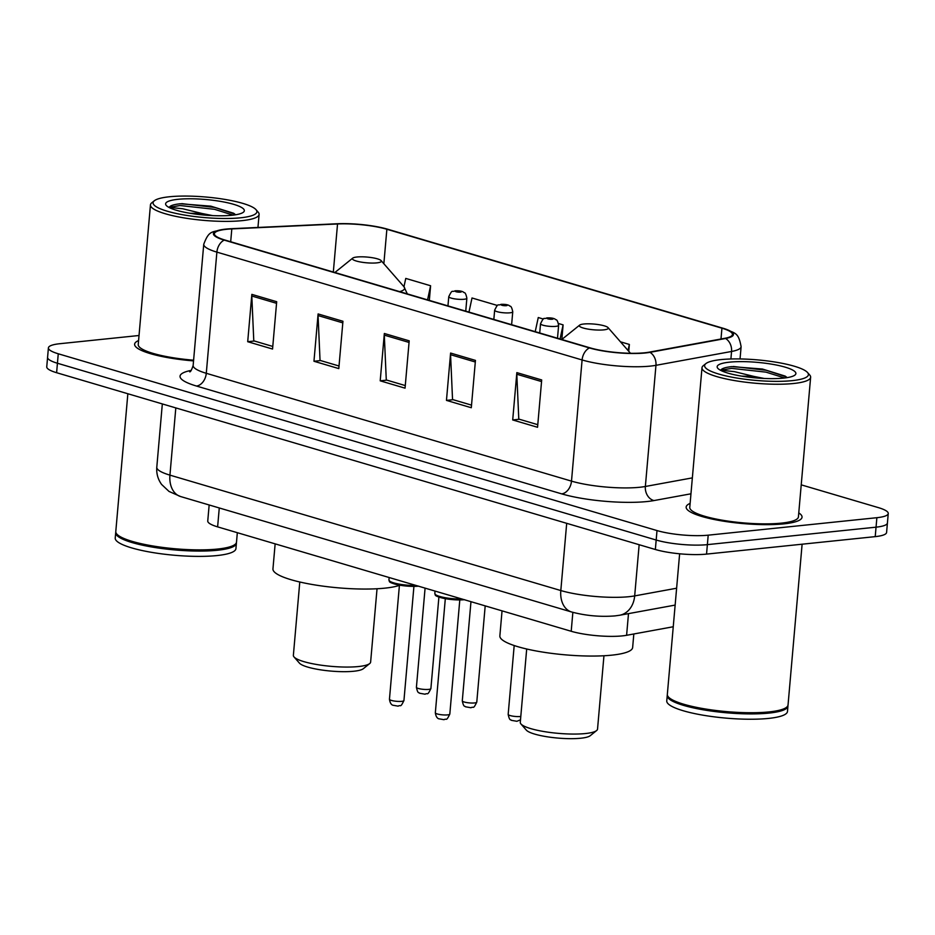 <?xml version="1.0" encoding="UTF-8"?>
<svg xmlns="http://www.w3.org/2000/svg" width="935" height="935" viewBox="0 0 935 935"><rect width="100%" height="100%" fill="white"/><g stroke="black" fill="none" stroke-linecap="round" stroke-linejoin="round"><path stroke-width="1.4" d="M673.247 626.754L626.602 635.297A36.348 7.188 -175 0 1 622.406 635.882A36.348 7.188 -175 0 1 571.203 631.277L217.621 526.872A36.348 7.188 -175 0 1 207.757 520.97L209.16 504.97M139.023 335.501L59.782 343.718A36.348 7.188 5 0 0 48.41 347.878L46.75 366.812A36.348 7.188 5 0 0 56.614 372.714L655.353 549.5A36.348 7.188 5 0 0 706.544 554.104L875.218 536.632A36.348 7.188 5 0 0 886.59 532.459L887.42 522.992A36.348 7.188 5 0 1 876.048 527.165A36.348 7.188 5 0 0 887.42 522.992L888.25 513.525A36.348 7.188 5 0 0 878.386 507.623L801.225 484.844M48.41 347.878A36.348 7.188 5 0 0 58.262 353.781L657.001 530.566A36.348 7.188 5 0 0 708.204 535.171L707.374 544.637L876.048 527.165L707.374 544.637A36.348 7.188 5 0 1 656.183 540.033A36.348 7.188 5 0 0 707.374 544.637L706.544 554.104M58.262 353.781L57.432 363.248L656.183 540.033L57.432 363.248A36.348 7.188 5 0 1 47.58 357.345A36.348 7.188 5 0 0 57.432 363.248L56.614 372.714M783.846 523.869A58.169 11.5 5 0 0 802.043 517.195A58.169 11.5 5 0 0 798.771 512.894A58.169 11.5 5 0 1 802.043 517.195A58.169 11.5 5 0 1 783.846 523.869A58.169 11.5 5 0 1 720.675 520.713A58.169 11.5 5 0 1 686.15 507.062A58.169 11.5 5 0 0 720.675 520.713A58.169 11.5 5 0 0 783.846 523.869M644.729 352.775A38.779 7.667 -175 0 1 590.114 347.867L224.914 240.038A38.779 7.667 -175 0 1 214.395 233.738A38.779 7.667 -175 0 1 231.81 228.911L337.535 223.968A38.779 7.667 -175 0 1 386.868 229.262L721.937 328.197A38.779 7.667 -175 0 1 732.456 334.485A38.779 7.667 -175 0 1 724.8 338.306L649.206 352.156A38.779 7.667 -175 0 1 644.729 352.775M645.395 352.974A39.749 7.854 5 0 0 649.989 352.331L725.583 338.493A39.749 7.854 5 0 0 722.907 328.197A39.749 7.854 5 0 0 722.638 328.127L387.569 229.192A39.749 7.854 5 0 0 337.009 223.757L231.272 228.701A39.749 7.854 5 0 0 224.891 229.204A39.749 7.854 5 0 0 224.213 240.108L589.412 347.937A39.749 7.854 5 0 0 645.395 352.974M272.775 346.441L253.782 340.831L251.807 296.009A9.689 6.802 -73.5 0 1 251.842 294.373L247.705 341.707L272.552 349.035L276.69 301.713L251.842 294.373M254.378 341.006L247.705 341.707M339.031 366.006L320.039 360.396L318.064 315.562A9.689 6.802 -73.5 0 1 318.099 313.938L313.961 361.261L338.797 368.6L342.946 321.266L318.099 313.938M320.635 360.571L313.961 361.261M537.777 424.689L518.785 419.079L516.81 374.245A9.689 6.802 -73.5 0 1 516.845 372.621L512.707 419.955L537.555 427.283L541.692 379.949L516.845 372.621M519.381 419.254L512.707 419.955M471.532 405.124L452.54 399.525L450.565 354.692A9.689 6.802 -73.5 0 1 450.6 353.056L446.462 400.39L471.298 407.73L475.447 360.396L450.6 353.056M453.136 399.701L446.462 400.39M405.276 385.571L386.284 379.961L384.308 335.127A9.689 6.802 -73.5 0 1 384.343 333.491L380.206 380.825L405.054 388.165L409.191 340.831L384.343 333.491M386.88 380.136L380.206 380.825M690.124 503.392A58.169 11.5 5 0 0 686.15 507.062A58.169 11.5 5 0 1 690.124 503.392M138.59 340.539A58.169 11.5 5 0 0 134.617 344.209A58.169 11.5 5 0 0 193.545 360.898A58.169 11.5 5 0 1 134.617 344.209A58.169 11.5 5 0 1 138.59 340.539M708.204 535.171L876.878 517.698A36.348 7.188 5 0 0 888.25 513.525M429.329 300.392L430.603 285.759L405.767 278.42L403.967 286.741M628.752 351.303L629.36 344.442L620.454 341.813M496.801 306.014L496.859 305.313L472.011 297.985L468.973 312.103M561.83 339.463L563.104 324.877L558.522 323.522M543.364 319.045L538.268 317.538L535.217 331.656M563.104 324.877L560.065 338.996M629.36 344.442L628.051 350.496M496.859 305.313L496.684 306.119M430.603 285.759L427.564 299.866M720.908 359.613A52.103 10.297 5 0 0 705.867 363.621A52.103 10.297 5 0 0 730.831 376.957A52.103 10.297 5 0 0 792.132 380.65A52.103 10.297 5 0 0 807.536 372.516A52.103 10.297 5 0 0 772.579 361.658A52.103 10.297 5 0 0 720.908 359.613M705.867 363.621L703.295 365.678A54.534 10.776 5 0 0 701.998 367.747A54.534 10.776 5 0 0 734.349 380.545A54.534 10.776 5 0 0 793.581 383.502A54.534 10.776 5 0 0 810.633 377.249A54.534 10.776 5 0 0 809.71 374.993L807.536 372.516M701.998 367.747L689.773 507.378A54.534 10.776 5 0 0 722.136 520.176A54.534 10.776 5 0 0 781.368 523.133A54.534 10.776 5 0 0 798.42 516.88L810.633 377.249M679.628 553.8L667.333 694.401A60.588 11.98 5 0 0 668.361 696.914A60.588 11.98 5 0 0 709.01 709.548A60.588 11.98 5 0 0 769.096 711.909A60.588 11.98 5 0 0 786.592 707.257A60.588 11.98 5 0 0 788.041 704.967L802.113 544.205M668.361 696.914L668.899 697.533A59.98 11.851 5 0 0 709.151 710.039A59.98 11.851 5 0 0 768.628 712.376A59.98 11.851 5 0 0 785.949 707.783L786.592 707.257M667.356 694.997A60.588 11.98 5 0 0 667.228 695.582A60.588 11.98 5 0 0 703.19 709.805A60.588 11.98 5 0 0 768.991 713.089A60.588 11.98 5 0 0 787.936 706.147A60.588 11.98 5 0 0 787.924 705.551M667.228 695.582L666.76 700.911A60.588 11.98 5 0 0 702.723 715.135A60.588 11.98 5 0 0 768.523 718.419A60.588 11.98 5 0 0 787.48 711.477L787.936 706.147M764.234 378.465L753.75 376.384L741.548 376.127M787.106 377.635L785.248 376.127L762.399 369.021L731.778 366.625C725.338 367.315 721.668 368.519 720.756 370.213L734.326 371.627L753.75 376.384M783.518 378.102A39.515 7.807 5 0 0 794.937 375.075A39.515 7.807 5 0 0 776.003 364.954A39.515 7.807 5 0 0 729.522 362.161A39.515 7.807 5 0 0 717.835 368.332A39.515 7.807 5 0 0 744.342 376.56A39.515 7.807 5 0 0 783.518 378.102M720.756 370.213L731.626 368.378L766.046 372.153L784.629 377.985M733.309 366.485L766.209 370.283L786.323 376.899M526.697 648.995L520.281 722.334A38.779 7.667 5 0 0 520.935 723.947L526.347 730.141A32.713 6.463 5 0 0 548.296 736.955A32.713 6.463 5 0 0 580.74 738.229A32.713 6.463 5 0 0 590.195 735.728L596.6 730.562A38.779 7.667 5 0 0 597.535 729.09L603.952 655.751M520.935 723.947A38.779 7.667 5 0 0 546.952 732.023A38.779 7.667 5 0 0 585.404 733.543A38.779 7.667 5 0 0 596.6 730.562M583.849 324.001A14.539 2.875 5 0 0 579.653 325.123A14.539 2.875 5 0 0 586.619 328.839A14.539 2.875 5 0 0 603.729 329.868A14.539 2.875 5 0 0 608.03 327.601A14.539 2.875 5 0 0 598.271 324.574A14.539 2.875 5 0 0 583.849 324.001M502.048 610.859L499.863 635.894A66.642 13.172 5 0 0 539.413 651.543A66.642 13.172 5 0 0 611.806 655.154A66.642 13.172 5 0 0 632.644 647.511L633.825 633.965M299.784 581.991L293.368 655.341A38.779 7.667 5 0 0 294.022 656.943L299.445 663.137A32.713 6.463 5 0 0 321.395 669.963A32.713 6.463 5 0 0 353.839 671.236A32.713 6.463 5 0 0 363.283 668.724L369.699 663.569A38.779 7.667 5 0 0 370.622 662.097L377.039 588.758M294.022 656.943A38.779 7.667 5 0 0 320.039 665.03A38.779 7.667 5 0 0 358.491 666.538A38.779 7.667 5 0 0 369.699 663.569M356.948 257.008A14.539 2.875 5 0 0 352.74 258.118A14.539 2.875 5 0 0 359.718 261.847A14.539 2.875 5 0 0 376.817 262.875A14.539 2.875 5 0 0 381.118 260.608A14.539 2.875 5 0 0 371.37 257.569A14.539 2.875 5 0 0 356.948 257.008M275.147 543.854L272.95 568.889A66.642 13.172 5 0 0 312.5 584.539A66.642 13.172 5 0 0 384.893 588.15A66.642 13.172 5 0 0 399.409 585.38M169.375 196.771A52.103 10.297 5 0 0 154.322 200.768A52.103 10.297 5 0 0 179.298 214.103A52.103 10.297 5 0 0 240.587 217.797A52.103 10.297 5 0 0 256.003 209.662A52.103 10.297 5 0 0 221.046 198.804A52.103 10.297 5 0 0 169.375 196.771M154.322 200.768L151.762 202.825A54.534 10.776 5 0 0 150.453 204.894A54.534 10.776 5 0 0 182.816 217.691A54.534 10.776 5 0 0 242.036 220.648A54.534 10.776 5 0 0 259.1 214.395A54.534 10.776 5 0 0 258.165 212.14L256.003 209.662M150.453 204.894L138.24 344.524A54.534 10.776 5 0 0 193.603 360.185M127.85 393.752L115.788 531.548A60.588 11.98 5 0 0 116.828 534.072A60.588 11.98 5 0 0 157.477 546.694A60.588 11.98 5 0 0 217.551 549.055A60.588 11.98 5 0 0 235.059 544.415A60.588 11.98 5 0 0 236.508 542.113L237.326 532.693M116.828 534.072L117.366 534.691A59.98 11.851 5 0 0 157.606 547.185A59.98 11.851 5 0 0 217.095 549.523A59.98 11.851 5 0 0 234.416 544.93L235.059 544.415M115.811 532.155A60.588 11.98 5 0 0 115.695 532.74A60.588 11.98 5 0 0 151.645 546.963A60.588 11.98 5 0 0 217.458 550.247A60.588 11.98 5 0 0 236.403 543.293A60.588 11.98 5 0 0 236.38 542.697M115.695 532.74L115.227 538.057A60.588 11.98 5 0 0 151.178 552.281A60.588 11.98 5 0 0 216.99 555.565A60.588 11.98 5 0 0 235.936 548.623L236.403 543.293M212.689 215.611L202.205 213.531L190.004 213.273M235.573 214.781L233.715 213.273L210.854 206.167L180.245 203.772C173.805 204.461 170.123 205.665 169.212 207.36L182.781 208.774L202.205 213.531M231.985 215.249A39.515 7.807 5 0 0 243.392 212.222A39.515 7.807 5 0 0 224.458 202.112A39.515 7.807 5 0 0 177.977 199.307A39.515 7.807 5 0 0 166.29 205.478A39.515 7.807 5 0 0 192.797 213.706A39.515 7.807 5 0 0 231.985 215.249M169.212 207.36L180.093 205.525L214.512 209.311L233.084 215.132M181.776 203.631L214.676 207.43L234.778 214.045M628.495 613.629L626.602 635.297M572.863 612.343L571.203 631.277M219.269 507.962L217.621 526.872M175.815 407.917L169.936 475.132A24.24 17.005 106.5 0 0 180.642 496.555L169.013 491.436L161.58 484.423C157.922 479.281 156.32 473.566 156.788 467.266A48.468 9.584 5 0 0 169.936 475.132L560.813 590.546A48.468 9.584 5 0 0 629.08 596.682A48.468 9.584 5 0 0 634.678 595.899L639.154 544.719M566.692 523.331L560.813 590.546A24.24 17.005 106.5 0 0 571.519 611.969L180.642 496.555M875.218 536.632L876.878 517.698M655.353 549.5L657.001 530.566M675.152 605.085L619.683 615.242A24.24 19.296 -100.4 0 0 634.678 595.899L676.624 588.22M690.965 493.797L654.009 500.564A60.588 11.98 -175 0 1 561.678 493.867L196.467 386.038A12.12 8.497 106.5 0 0 206.284 373.299L571.495 481.128A48.468 9.584 5 0 0 639.762 487.264A48.468 9.584 5 0 0 645.36 486.481L692.356 477.878M196.467 386.038A60.588 11.98 -175 0 1 191.231 370.377M193.148 365.433A48.468 9.584 5 0 0 206.284 373.299L216.885 252.123A48.468 9.584 -175 0 1 203.748 244.257L193.148 365.433C191.628 370.015 190.471 372.153 189.676 371.826M722.907 328.197C735.284 333.655 738.276 331.563 741.116 346.698A48.468 9.584 -175 0 1 731.556 351.466L655.961 365.316A48.468 9.584 -175 0 1 650.363 366.099A48.468 9.584 -175 0 1 582.096 359.963A12.12 8.497 -73.5 0 1 589.412 347.937M649.989 352.331A12.12 9.642 -100.4 0 1 655.961 365.316L645.36 486.481A12.12 9.642 79.6 0 0 654.009 500.564M730.901 358.993L731.556 351.466A12.12 9.642 -100.4 0 0 725.583 338.493M224.213 240.108A12.12 8.497 106.5 0 0 216.885 252.123L582.096 359.963L571.495 481.128A12.12 8.497 106.5 0 1 561.678 493.867M386.868 229.262L383.853 263.728M337.535 223.968L333.327 272.05M231.81 228.911L230.688 241.744M721.937 328.197L720.99 339.008M384.308 335.127L409.051 342.432M450.565 354.692L475.307 361.997M516.81 374.245L541.552 381.562M318.064 315.562L342.806 322.867M251.807 296.009L276.55 303.314M399.689 291.638A40.076 7.924 5 0 0 403.943 286.706L407.333 293.894M447.538 714.889A7.27 1.438 5 0 0 449.817 714.06C445.948 722.101 446.79 717.94 444.031 719.693L438.573 718.746C436.902 718.033 435.815 716.046 435.336 712.786A7.27 1.438 5 0 0 439.649 714.492A7.27 1.438 5 0 0 447.538 714.889M464.648 599.721L444.102 598.458C432.274 595.478 436.142 595.057 434.822 593.503A18.174 3.588 5 0 0 443.658 597.407A18.174 3.588 5 0 0 461.82 598.984M464.298 599.709A16.959 3.354 -175 0 1 446.159 598.809A16.959 3.354 -175 0 1 435.92 594.905M401.664 701.344A7.27 1.438 5 0 0 403.943 700.514C400.075 708.555 400.916 704.394 398.146 706.147L392.7 705.2C391.017 704.487 389.942 702.501 389.451 699.24A7.27 1.438 5 0 0 393.764 700.946A7.27 1.438 5 0 0 401.664 701.344M418.763 586.175L398.216 584.913C386.389 581.932 390.257 581.512 388.937 579.957A18.174 3.588 5 0 0 397.784 583.861A18.174 3.588 5 0 0 415.946 585.439M418.424 586.163A16.959 3.354 -175 0 1 400.285 585.263A16.959 3.354 -175 0 1 390.047 581.36M520.491 719.81L516.868 721.294L511.387 720.336C510.872 719.144 509.692 721.703 508.173 714.387A7.27 1.438 5 0 0 512.485 716.093A7.27 1.438 5 0 0 520.386 716.49A7.27 1.438 5 0 0 520.795 716.444M555.787 326.362A9.093 1.8 -175 0 1 545.911 325.871A9.093 1.8 -175 0 1 540.524 323.744C544.567 315.562 543.364 319.782 546.881 317.9C550.844 317.736 553.637 318.18 555.261 319.221C555.869 320.471 557.073 317.912 558.627 325.322A9.093 1.8 -175 0 1 555.787 326.362M548.027 318.005A3.027 0.596 5 0 0 547.898 318.847A3.027 0.596 5 0 0 552.164 319.232A3.027 0.596 5 0 0 552.293 318.391A3.027 0.596 5 0 0 548.027 318.005M476.78 702.115C472.911 710.156 473.753 705.995 470.983 707.748L465.513 706.79C464.987 705.598 463.818 708.157 462.287 700.841A7.27 1.438 5 0 0 466.612 702.547A7.27 1.438 5 0 0 474.501 702.945A7.27 1.438 5 0 0 476.78 702.115L485.195 605.88M509.914 312.816A9.093 1.8 -175 0 1 500.038 312.325A9.093 1.8 -175 0 1 494.65 310.198C498.694 302.017 497.49 306.236 501.008 304.342C504.97 304.191 507.763 304.635 509.388 305.675C509.996 306.925 511.2 304.366 512.754 311.776A9.093 1.8 -175 0 1 509.914 312.816M502.142 304.459A3.027 0.596 5 0 0 502.013 305.301A3.027 0.596 5 0 0 506.291 305.675A3.027 0.596 5 0 0 506.408 304.845A3.027 0.596 5 0 0 502.142 304.459M430.895 688.569C427.026 696.61 427.868 692.449 425.109 694.202L419.628 693.244C419.114 692.052 417.933 694.611 416.414 687.295A7.27 1.438 5 0 0 420.727 689.001A7.27 1.438 5 0 0 428.627 689.399A7.27 1.438 5 0 0 430.895 688.569L438.901 597.079M464.029 299.27A9.093 1.8 -175 0 1 454.165 298.779A9.093 1.8 -175 0 1 448.765 296.652C452.809 288.471 451.605 292.69 455.123 290.797C459.085 290.645 461.878 291.089 463.503 292.117C464.111 293.38 465.314 290.808 466.869 298.23A9.093 1.8 -175 0 1 464.029 299.27M456.268 290.914A3.027 0.596 5 0 0 456.14 291.755A3.027 0.596 5 0 0 460.406 292.129A3.027 0.596 5 0 0 460.534 291.299A3.027 0.596 5 0 0 456.268 290.914M619.683 615.242L615.02 615.896C600.223 617.065 585.731 615.756 571.519 611.969M156.788 467.266L162.328 403.932M224.891 229.204C211.859 232.429 209.23 229.765 203.748 244.257M741.116 346.698L740.041 358.947M579.653 325.123L561.783 339.499M608.03 327.601L630.482 353.278M352.74 258.118L334.882 272.506M381.118 260.608L403.943 286.706M257.955 227.45L259.1 214.395M449.817 714.06L459.798 599.954M434.822 593.503L435.032 591.072M435.336 712.786L445.317 598.692M403.943 700.514L413.925 586.409M388.937 579.957L389.159 577.526M389.451 699.24L399.432 585.146M508.173 714.387L514.192 645.536M539.717 332.989L540.524 323.744M557.505 338.236L558.627 325.322M462.287 700.841L470.971 601.684M493.832 319.443L494.65 310.198M511.62 324.69L512.754 311.776M416.414 687.295L425.086 588.138M447.958 305.897L448.765 296.652M465.747 311.145L466.869 298.23"/></g></svg>
